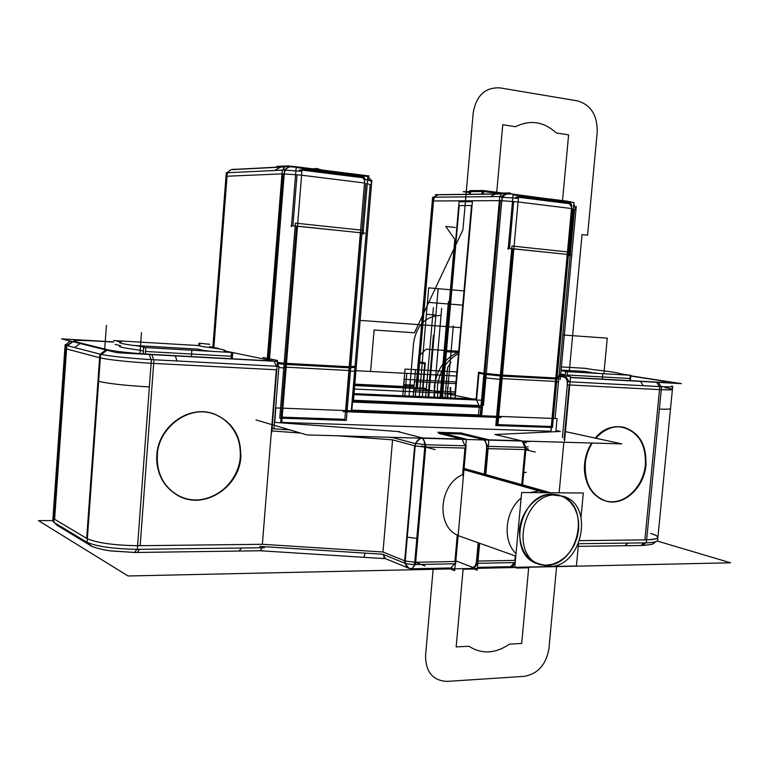 <?xml version="1.0" encoding="UTF-8"?>
<svg xmlns="http://www.w3.org/2000/svg" width="769" height="769" viewBox="0 0 769 769"><rect width="100%" height="100%" fill="white"/><g stroke="black" fill="none" stroke-linecap="round" stroke-linejoin="round"><path stroke-width="1.15" d="M585.863 368.37L561.36 366.928M561.062 370.062L584.373 371.408L561.062 370.062L584.373 371.408L591.746 372.561L584.373 371.408L591.746 372.561L584.373 371.408L561.062 370.062L584.373 371.408L591.746 372.561M561.005 370.696L567.435 371.715L567.032 376.07M560.697 373.994L565.311 374.743M565.215 375.772L565.6 371.562L630.878 375.291L630.369 380.645M629.35 378.454L567.128 374.984M629.715 380.607L630.224 375.301L620.266 373.772M620.823 374.714L620.9 373.907C618.622 372.83 609 371.35 592.034 369.476M593.466 369.649L584.152 368.216M657.168 541.001L730.55 562.793L128.096 575.981L38.45 520.632L52.801 520.584M455.882 560.909L471.858 567.022M645.854 542.856L642.653 545.471L578.269 546.365M624.726 545.721L628.186 543.077M628.994 540.069L646.296 539.867M644.095 542.876L640.894 545.49M657.783 536.839C657.139 535.762 654.746 534.628 650.622 533.407C661.388 536.935 660.062 539.079 646.642 539.848C653.948 539.598 657.706 538.752 657.908 537.31M277.436 361.43L117.051 352.721L61.501 338.86L113.581 341.907M267.237 359.748L232.767 352.577M232.594 352.538L225.154 350.991M95.394 341.023C77.909 340.1 71.046 340.292 74.795 341.59C71.046 340.292 77.909 340.1 95.394 341.023C77.909 340.1 71.046 340.292 74.795 341.59C71.046 340.292 77.909 340.1 95.394 341.023L113.572 342.08L95.394 341.023C77.909 340.1 71.046 340.292 74.795 341.59L108.285 349.905C116.811 351.644 131.191 353.125 151.406 354.374L273.629 361.084L268.237 359.959L283.03 173.832L268.237 359.959L273.629 361.084L268.237 359.959L273.629 361.084L151.406 354.374L273.629 361.084L268.237 359.959L283.03 173.832M143.38 351.039L139.189 350.049C122.675 347.963 116.475 346.502 120.589 345.656C116.475 346.502 122.675 347.963 139.189 350.049L143.38 351.039L139.189 350.049C122.675 347.963 116.475 346.502 120.589 345.656C116.475 346.502 122.675 347.963 139.189 350.049M119.339 345.358L115.11 344.368M133.412 345.416L197.595 349.116L202.756 350.222L197.595 349.116L133.412 345.416L197.595 349.116L133.412 345.416L197.595 349.116L202.756 350.222M204.054 350.462L210.37 351.27L204.054 350.462M230.815 356.23L145.504 351.471M269.419 360.2L284.54 170.026L226.278 172.794L212.811 347.915M213.82 348.059L226.97 177.216M282.002 173.881L273.408 174.246M283.78 170.055L282.31 169.959L267.16 360.709M284.53 170.112L301.909 171.333L286.097 368.236M278.849 367.486L283.771 367.995M292.931 225.778L295.171 225.951M296.488 226.057L280.723 422.383M284.078 364.246L277.993 363.622M284.232 173.919L300.554 175.082M297.007 174.832L292.931 225.663M363.045 234.228L363.131 233.122L364.833 233.18L291.057 225.615M297.507 226.163L360.373 232.747M283.848 367.063L295.392 223.135L362.17 230.2L350.481 370.591L283.848 367.063M286.404 364.439L349.136 367.822M360.69 232.786L345.8 411.732M281.06 418.192L279.753 418.144L284.155 363.237L350.789 366.851L346.329 420.422L345.079 420.383M282.079 418.23L344.762 420.374M282.165 417.154L344.848 419.326M277.465 362.487L284.165 363.17M286.481 363.41L282.079 418.307M285.386 364.381L281.146 417.125L285.386 364.381M282.252 416.164L281.714 422.854M271.765 432.418L277.513 360.478L262.979 357.479M274.206 361.334L276.254 366.236L274.206 361.334M242.187 544.519L262.373 544.289L276.311 369.774L262.373 544.289L382.981 551.998L392.565 439.839L375.234 438.561M151.108 359.584L149.359 354.49M278.599 366.361L277.369 362.324M149.369 354.259L174.746 355.653M175.265 355.912L177.081 360.969M177.101 364.631L151.637 363.314M151.916 354.624L153.665 359.729L151.916 354.634M100.22 354.182L105.959 349.953M151.128 363.285C127.664 361.824 110.726 360.036 100.335 357.921C110.726 360.036 127.664 361.824 151.128 363.285C127.664 361.824 110.726 360.036 100.335 357.921C110.726 360.036 127.664 361.824 151.128 363.285C127.664 361.824 110.726 360.036 100.335 357.921M100.643 354.278L106.324 350.039L100.643 354.278M74.795 341.59L108.285 349.905C116.811 351.644 131.191 353.125 151.406 354.374L273.629 361.084M66.893 345.541L72.305 341.551M101.354 354.442L107.035 350.222M67.518 345.704L72.93 341.715L67.518 345.704M74.324 341.465L81.995 343.378M80.111 343.503L74.641 347.55M73.68 350.837L66.096 348.828M64.904 349.328L64.904 348.011L65.951 348.77L64.884 348.251M66.249 344.291L65.125 344.839L67.201 345.617M65.125 344.839L52.773 520.978L53.772 522.257M66.778 346.021L65.019 371.004M64.404 370.793L63.346 370.177L65.096 345.339M58.982 526.467L57.685 525.679M55.474 523.324L58.704 526.294M53.003 517.614L54.013 518.883L53.051 517.018M88.127 542.837L90.098 545.279L92.222 546.432M54.868 522.958L57.646 525.708M87.512 542.558L90.829 545.73M83.35 541.193L80.005 538.108M79.111 533.878L87.185 538.694M90.204 545.375L89.117 544.683M139.554 549.316L137.343 552.459M87.349 538.761C97.5 542.981 114.235 545.298 137.564 545.711C114.235 545.298 97.5 542.981 87.349 538.761C97.5 542.981 114.235 545.298 137.564 545.711C114.235 545.298 97.5 542.981 87.349 538.761L54.003 518.921M136.978 549.326L134.498 552.478M260.431 550.758L261.883 547.749L260.383 550.758M238.976 551.056L241.533 548.009M385.48 558.64L382.991 554.314L384.865 558.342M260.355 550.758L385.644 558.698L363.948 557.323L365.112 553.103M365.352 550.873L382.981 551.998L392.565 439.839L414.645 445.818L404.696 560.803L382.981 551.998L392.565 439.839L338.004 435.812L392.565 439.839L414.645 445.818L404.696 560.803L382.981 551.998L262.373 544.289L382.981 551.998L404.696 560.803L414.645 445.818L392.565 439.839L338.004 435.812L392.565 439.839L414.645 445.818L404.696 560.803L382.981 551.998L392.565 439.839L338.004 435.812M412.367 568.772L408.858 568.262C405.955 566.58 404.802 563.812 405.388 559.938M411.809 568.791L415.308 564.561L411.944 568.781M408.954 568.301L404.821 563.216L408.954 568.301M414.741 562.264L405.311 561.014M410.608 568.791L411.002 568.81C413.251 568.281 414.51 565.744 414.799 561.187M455.21 564.484L455.431 563.754M425.709 447.077L415.693 562.264L454.902 561.514L457.247 535.118C435.735 525.496 439.368 484.23 462.611 474.665L464.976 448.067L425.709 447.077L464.976 448.067L425.709 447.077L415.693 562.264L454.902 561.514L457.247 535.118C435.735 525.496 439.368 484.23 462.611 474.665L464.976 448.067L425.709 447.077L415.693 562.264L454.902 561.514L457.247 535.118C435.735 525.496 439.368 484.23 462.611 474.665L464.976 448.067L462.611 474.665L464.976 448.067L425.709 447.077L415.693 562.264L454.902 561.514L415.693 562.264L425.084 566.042M414.539 564.571L424.959 444.742L466.101 445.809L455.623 563.754L414.539 564.571M438.243 432.178L466.341 439.166L463.082 475.905M462.207 439.349L465.005 445.78L462.207 439.349M438.686 433.36L461.535 439.07L438.686 433.36L461.535 439.07L438.686 433.36L461.535 439.07L422.373 437.946L461.535 439.07L422.373 437.946L461.535 439.07L422.373 437.946L397.65 431.524L422.373 437.946L397.65 431.524L422.373 437.946L397.65 431.524L274.466 422.354L397.65 431.524M465.841 444.847L465.927 445.799M422.075 438.205C424.286 440.051 425.132 443.357 424.623 448.135M256.01 419.941L306.937 434.927L621.794 443.886L565.417 431.611M443.588 433.505L460.823 434.033L484.018 439.705L460.823 434.033L443.588 433.505L460.823 434.033L443.588 433.505L460.823 434.033L484.018 439.705M521.363 440.772L494.909 434.514L521.363 440.772L494.909 434.514L521.363 440.772L488.901 439.849L521.363 440.772L488.901 439.849L521.363 440.772L494.909 434.514L560.313 431.467L555.977 430.515M550.864 431.226L281.742 422.412M374.57 429.813L399.697 431.678M415.154 447.049C415.385 442.329 417.529 439.378 421.604 438.195M424.757 447.049L415.183 445.953L424.757 447.049M415.116 443.569L420.556 438.167L415.116 443.569M423.027 438.234L425.738 444.761L423.027 438.234M416.404 564.523C411.136 564.609 407.022 564.062 404.033 562.87M426.824 444.78L414.366 443.357M404.542 562.572L406.763 536.973M407.291 537.156L416.817 538.387M417.769 538.396L415.529 564.042M259.759 546.394L382.799 554.238L405.032 563.302L415.385 443.646L392.248 437.446M271.611 428.621L290.173 429.996M388.114 437.244L395.16 437.763M300.554 433.053L271.428 430.909L262.373 544.289L276.311 369.774L153.685 363.42L140.16 545.692L262.373 544.289L137.564 545.721M264.44 547.72L137.334 549.345L151.397 359.613L278.936 366.38L273.947 428.794M156.847 455.142C158.462 431.14 180.254 410.8 202.583 411.828C224.942 412.511 242.302 433.639 240.312 456.805C238.65 479.971 218.117 500.167 195.826 499.956C173.515 500.1 154.896 479.135 156.847 455.142C156.251 473.089 163.057 486.421 177.274 495.13C202.718 510.443 239.005 487.729 240.312 456.805C240.88 436.215 232.257 421.989 214.464 414.145C189.885 404.052 158.164 426.113 156.847 455.142C158.462 431.14 180.254 410.8 202.583 411.828C224.942 412.511 242.302 433.639 240.312 456.805C238.65 479.971 218.117 500.167 195.826 499.956C173.515 500.1 154.896 479.135 156.847 455.142C158.462 431.14 180.254 410.8 202.583 411.828C224.942 412.511 242.302 433.639 240.312 456.805C238.65 479.971 218.117 500.167 195.826 499.956C173.515 500.1 154.896 479.135 156.847 455.142C154.896 479.135 173.515 500.1 195.826 499.956C218.117 500.167 238.65 479.971 240.312 456.805C242.302 433.639 224.942 412.511 202.583 411.828C180.254 410.8 158.462 431.14 156.847 455.142M99.499 353.99L99.499 354C105.488 355.816 133.306 358.738 155.213 359.815L155.213 359.815M87.089 542.347C97.24 546.615 113.995 548.941 137.334 549.326M153.925 360.286L151.935 387.038M149.369 386.913C125.924 385.596 109.015 383.731 98.653 381.337M97.951 381.136L99.855 354.624M66.192 345.358L53.772 522.295L87.089 542.376L100.595 354.278L66.192 345.358M54.609 519.277L66.567 348.953L99.634 357.739L86.666 538.387L54.609 519.277L66.567 348.953L99.634 357.739L86.666 538.387L54.609 519.277L86.666 538.387L99.634 357.739L66.567 348.953L54.609 519.277L66.567 348.953L99.634 357.739L86.666 538.387L54.609 519.277M157.116 458.103C156.588 428.025 189.366 403.715 214.887 414.27C233.651 422.739 242.177 437.869 240.457 459.679M240.88 454.219C241.476 486.2 204.035 511.231 177.677 495.313C162.567 485.912 155.857 471.637 157.539 452.489M143.178 353.846L143.649 347.453L232.776 352.548L232.286 358.796M231.046 358.729L231.527 352.538L224.135 350.991M224.269 352.058L225.192 350.587C224.077 349.578 216.685 348.28 203.026 346.675M204.333 346.867L197.498 345.435M199.479 345.608L113.677 340.561M115.042 340.58L121.214 341.994M140.419 346.406L140.419 346.3C127.471 344.743 120.512 343.503 119.541 342.561L121.137 341.878M139.102 346.108L145.793 347.646L145.322 353.99M437.869 432.284L461.804 433.024M485.787 474.54L488.911 439.81L460.371 432.86M484.71 439.983L487.556 446.366L484.71 439.983M487.527 448.625L485.21 474.386M513.711 562.581L476.319 563.341L478.164 542.751M484.326 474.137L486.825 446.347L526.054 447.366L522.622 484.883M479.049 543.058L477.424 561.082M478.01 561.072L514.826 560.37L478.01 561.072L514.826 560.37L478.01 561.072L514.826 560.37L515.24 555.9L514.826 560.37L515.24 555.9L514.826 560.37L515.393 560.582M488.113 448.644L524.967 449.567L521.757 484.643L524.967 449.567L521.757 484.643L524.967 449.567L488.113 448.644L524.967 449.567L488.113 448.644L524.967 449.567L535.176 452.066M472.704 568.435L477.193 570.165L479.616 543.26M477.03 563.331C476.03 566.513 474.55 567.839 472.589 567.301C474.55 567.839 476.03 566.513 477.03 563.331C476.03 566.513 474.55 567.839 472.589 567.301C474.55 567.839 476.03 566.513 477.03 563.331M471.128 567.041L472.637 567.484C474.982 566.964 476.299 564.484 476.578 560.034L476.617 560.034M477.443 567.378L511.741 566.638L515.172 562.995M510.712 566.657L514.423 562.581L510.712 566.657M524.256 447.308L528.265 446.741M526.332 472.281L523.727 472.724M522.853 472.714L525.131 447.837M526.496 448.538C529.255 449.173 529.043 449.519 525.852 449.577L528.447 449.221L525.852 449.577C528.774 449.538 529.197 449.24 527.14 448.683C529.197 449.24 528.774 449.538 525.852 449.577L486.623 448.606M523.141 441.079L525.602 442.473M524.996 447.337L522.074 441.05L524.996 447.337M522.949 441.079L525.871 447.356M486.527 449.663L486.489 449.663C487.008 445.001 486.114 441.762 483.807 439.964M549.114 431.986L559.938 431.486M559.14 374.772L570.55 376.647L564.552 440.906M569.204 384.933L564.11 439.551M555.074 418.519L558.996 376.252L558.803 378.358L556.967 378.742L558.803 378.358L558.996 376.252L558.803 378.358L556.967 378.742L558.803 378.358L558.996 376.252M570.271 254.741L559.025 376.003L565.734 377.108L559.025 376.003L570.271 254.741L559.025 376.003L565.734 377.108L559.025 376.003L570.271 254.741L559.025 376.003L565.734 377.108M566.455 377.348L569.079 381.77L566.455 377.348M562.408 437.609L567.618 381.693L661.561 386.682L646.335 542.847L578.634 543.712M563.86 442.242L559.14 492.814M579.807 540.636L644.883 539.886L659.523 389.614L569.771 384.961L659.523 389.614L569.771 384.961L659.523 389.614L644.883 539.886L659.523 389.614L644.883 539.886L579.807 540.636L646.642 539.867M584.623 463.659C585.382 456.142 587.718 449.269 591.621 443.031C587.718 449.269 585.382 456.142 584.623 463.659C583.921 482.759 590.659 495.121 604.867 500.744C622.669 506.79 643.672 487.873 645.364 464.87C643.557 484.681 628.013 501.955 611.788 501.782C595.533 501.907 582.585 484.066 584.623 463.659C585.382 456.142 587.718 449.269 591.621 443.031C587.718 449.269 585.382 456.142 584.623 463.659C582.585 484.066 595.533 501.907 611.788 501.782C628.013 501.955 643.557 484.681 645.364 464.87C646.123 444.818 638.779 432.265 623.323 427.189C613.018 425.276 603.665 428.919 595.264 438.109C615.267 413.232 649.843 432.62 645.364 464.87C643.557 484.681 628.013 501.955 611.788 501.782C595.533 501.907 582.585 484.066 584.623 463.659C582.585 484.066 595.533 501.907 611.788 501.782C628.013 501.955 643.557 484.681 645.364 464.87C649.843 432.62 615.267 413.232 595.264 438.109C615.267 413.232 649.843 432.62 645.364 464.87C649.843 432.62 615.267 413.232 595.264 438.109M531.735 441.329L524.621 441.714M658.956 386.538L658.956 386.538C667.915 387.018 672.5 386.98 672.702 386.423L671.846 385.961M646.335 542.837C653.65 542.568 657.408 541.712 657.62 540.242L672.702 386.423M664.868 387.557C675.874 389.46 674.673 390.171 661.263 389.7C668.578 390.018 672.289 389.912 672.414 389.402C672.289 389.912 668.578 390.018 661.263 389.7L567.33 384.836M670.539 408.531C670.405 409.166 666.685 409.368 659.369 409.127M657.63 409.05L659.773 387.028M557.227 375.964L565.157 377.271M570.463 377.56L681.372 383.644L630.83 375.849M655.87 382.058L570.483 377.368L655.87 382.058C667.876 382.606 669.328 382.116 660.244 380.588L630.811 376.051L660.244 380.588C669.328 382.116 667.876 382.606 655.87 382.058C667.876 382.606 669.328 382.116 660.244 380.588C669.328 382.116 667.876 382.606 655.87 382.058C667.876 382.606 669.328 382.116 660.244 380.588M593.168 372.763L599.445 373.494L593.168 372.763M659.389 386.567L656.62 382.289L659.389 386.567M658.36 382.376L661.129 386.653M567.234 385.798L567.195 385.798C567.695 381.405 566.743 378.521 564.35 377.137M660.917 389.681L643.374 388.778M643.24 385.711L640.5 381.405M639.76 381.174L657.255 382.135M209.793 344.291L198.998 343.195L198.815 345.569M218.54 348.463L209.62 346.617M226.932 172.602L213.436 348.011M226.644 177.139C227.124 171.612 229.941 169.007 235.083 169.305L235.718 169.459M293.143 166.844L290.778 166.613C286.597 167.411 284.405 170.16 284.222 174.88L284.155 174.88M230.354 170.064L227.211 172.669M274.658 170.497L280.522 167.142M304.255 167.959L303.688 167.748L301.208 171.285M297.68 167.325L285.203 166.46L282.665 169.978M284.069 170.084L288.808 166.719L284.088 170.045M299.948 169.862L298.593 171.103M291.422 226.768L296.161 167.498L367.851 176.534L363.141 233.007M364.929 179.225L363.958 177.889L364.929 179.225M362.891 177.033L301.909 169.372L362.891 177.033M362.026 230.181L365.929 183.339M357.008 174.621L359.575 174.909L362.074 176.245L364.698 180.686M367.697 178.321L369.389 180.561M303.88 167.93L362.401 175.322L363.593 175.995M364.641 177.975L299.9 169.853M297.055 167.248L298.92 167.844M363.92 177.168L341.523 174.352M341.032 173.15L340.196 172.516M366.227 176.072L369.13 175.966L292.931 166.335L287.529 166.613M284.347 166.786L235.199 169.334M363.458 175.861L367.246 176.457M367.832 176.783C370.735 178.841 371.908 181.782 371.34 185.589M353.519 399.822L371.85 180.273L370.812 180.311M370.1 185.617L354.942 367.303L370.1 185.617L354.942 367.303L350.722 367.717L354.942 367.303L351.327 410.617L370.1 185.617L354.942 367.303L350.722 367.717L354.942 367.303L351.327 410.617L350.52 410.761L351.327 410.617L354.942 367.303L350.722 367.717M348.828 371.533L364.823 179.196L370.802 180.975M350.414 371.369L354.951 370.898M367.255 183.724L370.495 184.666M344.752 420.451L349.222 366.813M350.808 366.669L355.336 366.236M351.789 410.809L355.499 366.361M481.048 405.609L352.5 400.226M480.183 415.337L478.472 414.962L480.183 415.337L478.472 414.962L479.164 407.272L478.472 414.962L351.846 410.127L478.472 414.962L479.164 407.272M479.231 406.513L352.587 401.255M483.941 373.196L478.51 372.244L476.117 399.053M485.431 373.455L481.644 415.731M483.855 374.176L478.933 373.311L483.855 374.176L478.933 373.311L476.578 399.822L478.933 373.311L483.855 374.176L478.933 373.311L476.578 399.822L353.971 394.42L476.578 399.822L353.971 394.42L476.578 399.822L478.933 373.311L476.578 399.822L353.971 394.42M481.134 415.539L500.35 200.603M478.827 405.513L476.645 400.015M483.47 405.282L502.147 196.547L432.62 197.22L416.164 387.864M471.878 398.861L454.806 395.372L471.878 398.861L454.806 395.372L471.532 205.554L459.218 205.554L442.809 392.921L422.556 388.778L354.711 385.557L422.556 388.778L354.711 385.557L422.556 388.778L442.809 392.921L459.218 205.554L471.532 205.554L454.806 395.372L442.809 392.921L459.218 205.554L471.532 205.554L454.806 395.372L422.556 388.778L354.711 385.557M422.604 388.172L424.719 363.766L422.604 388.172L424.719 363.766L419.557 362.853L433.456 201.891L417.394 387.922L419.557 362.853L424.719 363.766L422.604 388.172L424.719 363.766L419.557 362.853L433.456 201.891L417.394 387.922L433.456 201.891M433.543 200.978L499.369 200.613L433.543 200.978M499.687 197.037L483.547 377.694M502.09 197.21L518.383 198.383L502.042 379.578M485.921 377.935L499.965 379.367M509.472 248.445L511.75 248.627M512.865 248.714L497.658 417.423M500.273 375.916L486.229 374.493M501.773 200.709L517.076 201.824M513.682 201.584L509.472 248.368M568.378 255.635L569.041 255.712L569.137 254.683L571.088 254.779L507.732 248.291M513.836 248.82L567.243 254.404M508.174 249.358L513.077 194.845L573.972 202.526L569.147 254.577M568.233 251.982L572.232 208.812M571.761 205.698L570.636 203.804L571.761 205.698M569.839 203.045L518.046 196.537L569.839 203.045M516.307 196.951L515.086 198.152M555.391 382.385L571.819 205.063M556.65 382.106L558.659 381.664M573.664 205.861L574.876 206.39M567.416 254.424L551.027 431.226M570.281 254.693L574.356 210.696M573.347 209.274L574.616 209.802M500.042 378.502L511.981 246.032L568.714 252.03L556.708 381.501L500.042 378.502M502.359 376.079L555.708 378.954M496.918 425.584L495.803 425.545L500.359 374.974L557.025 378.05L552.45 427.487L551.383 427.449M497.889 425.622L551.21 427.449M497.976 424.632L551.306 426.478M483.941 373.263L480.154 415.673M486.316 373.503L500.369 374.926M502.445 375.137L497.879 425.69M501.388 376.022L497.005 424.603L501.388 376.022M274.706 422.335L275.86 407.926L557.083 418.596L555.881 431.582M497.658 417.327L345.81 411.626M550.806 431.813L551.383 425.584M551.21 427.516L555.795 378.031M557.054 377.771L558.89 377.406M501.061 417.548L343.061 411.626M483.557 415.808L481.663 415.596M560.188 379.55L576.26 206.39M433.581 197.643L419.038 366.092M441.425 194.624C436.494 194.326 433.783 196.729 433.283 201.843M571.511 201.968L510.039 193.769L503.618 193.855M437.023 194.922L435.273 194.701L438.522 194.663M501.1 193.884L441.444 194.624M509.453 194.144L507.819 193.932C504.051 194.499 502.022 197.056 501.753 201.603L501.696 201.603M438.09 194.788L433.678 197.21M501.532 200.603L488.921 200.671M490.42 196.662L495.149 194.086M519.421 195.134L517.575 198.325M500.263 193.615L505.137 193.961L501.484 193.701L499.888 197.047M501.225 197.143L505.262 193.971L501.523 196.556M516.268 194.778L516.835 195.326L516.268 194.778M519.056 195.105L570.089 202.036M571.319 203.891L516.326 196.999M512.942 194.499L515.143 195.115M570.608 203.141L551.565 200.747M550.892 199.623L549.806 198.988M564.244 200.796L567.493 201.363L571.636 206.967M570.069 201.776L572.434 202.334M573.885 203.41L575.808 210.706M512.241 194.048L509.924 193.154M509.866 193.778L509.943 192.952L509.222 192.884L509.136 193.788M509.213 192.961L503.003 193.048L483.566 190.587M483.24 194.23L483.566 190.52L482.24 190.424L481.903 194.249M482.97 191.491L482.74 194.115M501.215 193.788L483.48 191.558M482.23 190.539L469.821 190.625L469.494 194.403M470.32 194.269L470.551 191.683L482.144 191.51L470.551 191.683L470.32 194.269L470.551 191.683L482.144 191.51L470.551 191.683L470.32 194.269L470.551 191.683L482.144 191.51M508.809 193.788L489.007 191.289L463.159 191.683L469.657 192.49M419.393 361.959L417.154 387.912M422.335 396.669L425.267 362.92L419.182 361.853L416.933 387.903M354.759 384.942L425.305 388.297M481.529 400.226L352.971 394.574M476.645 399.073L354.038 393.632M480.894 407.339L352.356 402.043M455.065 398.121L472.377 201.718L459.055 201.776L442.012 396.535M321.807 169.987L317.443 168.719M317.386 169.43L317.462 168.565L316.665 168.488L316.597 169.324M316.655 168.603L312.445 168.805M291.96 166.383L288.798 165.989M288.75 166.556L288.808 165.912L287.423 165.816L287.356 166.604M287.404 165.979L276.792 166.373L276.725 167.181M585.026 466.187C585.459 457.757 587.862 450.038 592.255 443.05M595.831 438.234C604.232 429.035 613.595 425.392 623.899 427.304C640.125 432.832 647.383 446.174 645.662 467.341M646.114 462.678C645.595 486.527 623.928 507.232 605.434 500.898C590.477 494.794 583.825 481.625 585.478 461.41M511.193 566.647L509.722 566.676M457.901 534.253L454.662 570.675L450.25 568.935M454.517 563.773L450.922 567.945L454.517 563.773M547.509 566.349C581.383 569.877 595.85 504.983 563.158 496.255L554.132 495.178M545.384 492.708L463.976 469.744M559.861 495.332L552.719 494.198C536.906 493.89 521.122 510.703 519.479 529.976C519.498 551.623 528.38 563.379 546.115 565.225C577.5 566.224 591.467 508.117 562.687 496.447M530.062 492.583L540.107 490.641L547.499 492.727L540.107 490.641L547.201 491.785M578.48 544.077L576.414 565.984L514.778 567.33L521.632 492.516L583.306 493.006L581.028 517.114M546.115 565.225L552.757 564.206L559.198 561.466L565.128 557.169L570.262 551.527L574.337 544.817L577.173 537.377L578.634 529.562L578.653 521.757L577.211 514.326L574.385 507.646L570.3 502.042L565.157 497.793L559.198 495.13L552.719 494.198C536.906 493.89 521.122 510.703 519.479 529.976C519.498 551.623 528.38 563.379 546.115 565.225L552.757 564.206L559.198 561.466L565.128 557.169L570.262 551.527L574.337 544.817L577.173 537.377L578.634 529.562L578.653 521.757L577.211 514.326L574.385 507.646L570.3 502.042L565.157 497.793L559.198 495.13L552.719 494.198C536.906 493.89 521.122 510.703 519.479 529.976C519.498 551.623 528.38 563.379 546.115 565.225L552.757 564.206L559.198 561.466L565.128 557.169L570.262 551.527L574.337 544.817L577.173 537.377L578.634 529.562L578.653 521.757L577.211 514.326L574.385 507.646L570.3 502.042L565.157 497.793L559.198 495.13L552.719 494.198C536.906 493.89 521.122 510.703 519.479 529.976C519.498 551.623 528.38 563.379 546.115 565.225L552.757 564.206L559.198 561.466L565.128 557.169L570.262 551.527L574.337 544.817L577.173 537.377L578.634 529.562L578.653 521.757L577.211 514.326L574.385 507.646L570.3 502.042L565.157 497.793L559.198 495.13L552.719 494.198C520.603 491.949 506.223 553.094 536.474 563.437M549.095 492.737L464.053 468.84M557.852 495.198C525.064 490.391 508.415 553.824 539.703 564.581L551.229 566.263M516.037 553.632C502.224 540.809 504.906 511.135 521.122 498.062M108.285 349.905C116.811 351.644 131.191 353.125 151.406 354.374C131.191 353.125 116.811 351.644 108.285 349.905C116.811 351.644 131.191 353.125 151.406 354.374M276.311 369.774L153.685 363.42L276.311 369.774L271.428 430.909L276.311 369.774L153.685 363.42L140.16 545.692L262.373 544.289L382.981 551.998L392.565 439.839M494.909 434.514L560.313 431.467M234.651 169.516L234.161 169.545M441.473 194.788L440.522 194.759M454.806 395.372L442.809 392.921L459.218 205.554L442.809 392.921L454.806 395.372L471.532 205.554L459.218 205.554L471.532 205.554L454.806 395.372L442.809 392.921M448.423 301.592L440.041 397.448L444.049 351.548L457.199 352.365L444.049 351.548L457.199 352.365L444.049 351.548L440.041 397.448L448.423 301.592M442.8 397.573L442.473 387.163L442.8 397.573M602.3 379.107L602.771 374.09L602.3 379.107M433.12 569.31L425.565 655.39C425.613 672.039 432.822 680.709 447.193 681.392L524.247 676.355C537.925 673.865 546.153 664.618 548.931 648.613L556.602 566.599L548.931 648.613C546.153 664.618 537.925 673.865 524.247 676.355L447.193 681.392C432.822 680.709 425.613 672.039 425.565 655.39L433.12 569.31M569.252 371.763L582.046 234.564L587.583 235.199L597.205 132.239C597.484 115.312 590.9 104.853 577.461 100.874L499.965 87.877C485.201 87.166 476.28 95.5 473.204 112.87L462.938 229.796L414.433 332.785L374.09 330.016L370.6 371.475L406.772 373.388L404.84 395.891L406.772 373.388L370.6 371.475L374.09 330.016L414.433 332.785L462.938 229.796L473.204 112.87C476.28 95.5 485.201 87.166 499.965 87.877L577.461 100.874C590.9 104.853 597.484 115.312 597.205 132.239L587.583 235.199L582.046 234.564L569.252 371.763M509.491 644.134C495.361 653.737 481.827 654.448 468.898 646.248L456.171 646.912L463.101 569.243L474.175 569.002L463.101 569.243L456.171 646.912L468.898 646.248C481.827 654.448 495.361 653.737 509.491 644.134L521.69 643.49L509.491 644.134M515.701 567.493L516.46 568.06L528.668 567.791L521.69 643.49L528.668 567.791L516.46 568.06L515.701 567.493M556.343 132.96L568.599 134.844L562.552 200.411L568.599 134.844L556.343 132.96C543.808 121.56 530.206 119.483 515.538 126.712C530.206 119.483 543.808 121.56 556.343 132.96M496.726 192.25L502.753 124.751L515.538 126.712L502.753 124.751L496.726 192.25M436.504 307.85L428.756 396.948L436.504 307.85M447.885 397.794L447.568 387.413L447.885 397.794M441.022 315.415C425.853 316.001 416.721 324.999 413.655 342.407L409.031 396.073L413.655 342.407C416.721 324.999 425.853 316.001 441.022 315.415C425.853 316.001 416.721 324.999 413.655 342.407C416.721 324.999 425.853 316.001 441.022 315.415M462.755 305.149L427.458 302.294L419.307 396.535L428.698 287.866L419.307 396.535L427.458 302.294L462.755 305.149L427.458 302.294L462.755 305.149L436.917 303.063L435.879 315.03L426.42 314.31L435.879 315.03L428.756 396.948L438.167 288.683L435.879 315.03L436.917 303.063L462.755 305.149M453.326 325.912L447.02 397.756L453.326 325.912M139.939 353.605L141.486 332.593M104.719 348.886L106.42 325.345M271.428 430.909L262.373 544.289L140.16 545.692L153.685 363.42L140.16 545.692L262.373 544.289L382.981 551.998M465.899 448.087L424.757 447.058M455.315 227.47L445.741 226.403L454.825 239.351L440.983 397.496L454.825 239.351L445.741 226.403L455.315 227.47M421.672 445.991L435.264 449.644M415.491 564.552L425.911 444.761M433.399 335.284L428.045 396.919L433.399 335.284M433.408 307.6L425.661 396.814L433.408 307.6M434.293 386.769C436.552 369.726 444.665 358.162 458.622 352.067C444.665 358.162 436.552 369.726 434.293 386.769L434.62 397.208L434.293 386.769M441.646 308.254L433.899 397.179L441.646 308.254M191.414 356.556L191.856 350.683L191.414 356.556M527.14 448.683C529.197 449.24 528.774 449.538 525.852 449.577M450.922 397.929L450.615 387.557L450.922 397.929M437.369 386.922C439.272 371.523 446.308 360.43 458.487 353.644C446.308 360.43 439.272 371.523 437.369 386.922L437.696 397.342L437.369 386.922M603.886 373.744L607.26 338.168L562.995 334.986L607.26 338.168L603.886 373.744M460.775 327.642L360.152 320.404L460.775 327.642M199.902 343.243L199.7 345.896M450.97 362.401L447.635 367.524L444.991 397.669L447.635 367.524L444.991 397.669L447.635 367.524L444.991 397.669L447.635 367.524L444.991 397.669L447.635 367.524L450.97 362.401M284.242 173.784L226.009 176.264M364.506 182.984L301.602 175.207M458.699 351.27L425.988 349.222L418.74 356.403L415.298 396.352L418.74 356.403L415.298 396.352L418.74 356.403L425.988 349.222L418.74 356.403L425.988 349.222L458.699 351.27M464.015 290.913L428.698 287.866L464.015 290.913M354.942 367.303L351.327 410.617L350.52 410.761M403.59 385.884L414.058 386.394L413.213 396.256L414.058 386.394L403.59 385.884L405.032 369.072L403.59 385.884M456.873 371.908L405.032 369.072L456.873 371.908L415.51 369.649L414.164 385.192L403.696 384.692L402.745 395.795L403.696 384.692L414.164 385.192L415.51 369.649L456.873 371.908M419.557 362.853L424.719 363.766L419.557 362.853L417.394 387.922M403.696 386.499L354.826 384.154L403.696 386.499L404.311 379.29L403.696 386.499M354.422 389.037L454.96 393.67L354.422 389.037M455.998 381.914L404.311 379.29L455.998 381.914M558.803 378.358L556.967 378.742M478.472 414.962L351.846 410.127M501.782 200.603L432.293 200.988M571.886 208.591L518.066 201.949M450 363.814L447.02 397.756L450 363.814M455.844 383.635L414.481 381.568L413.751 390.018L455.113 391.95L413.751 390.018L455.113 391.95L413.751 390.018L414.481 381.568L413.751 390.018L414.481 381.568L455.844 383.635M456.517 376.022L355.951 370.696L456.517 376.022M547.499 492.727L464.024 469.225M450.105 387.538L450.807 397.929L450.105 387.538M624.861 545.721L642.307 545.471M642.961 545.442C655.236 543.933 650.766 545.038 656.024 541.597C651.804 544.337 655.486 544.106 642.961 545.442M69.066 341.772L70.585 341.128C70.517 340.331 68.893 341.676 65.711 345.175M55.589 524.016L54.561 522.776M90.098 545.279L56.637 525.044M89.935 545.173L81.831 540.28M89.415 544.865C90.108 546.394 101.268 549.777 111.121 550.95L134.911 552.478L110.044 550.806C98.432 548.97 91.3 546.807 88.656 544.298M263.065 550.719L134.767 552.498M262.537 550.729L239.072 551.056M383.596 557.861L408.858 568.262M395.92 562.927L384.337 558.169M411.252 568.772L408.32 568.041M411.002 568.81L451.989 567.926M433.649 568.32L411.53 568.791M513.557 566.08L512.74 566.369M523.026 441.079L526.207 443.021M284.155 166.96L232.142 169.641M303.688 167.748L297.795 167.161M283.886 166.364L296.93 167.277M361.343 175.188L340.225 172.525M500.984 194.009L441.81 194.74M519.123 194.961L516.364 194.768M513.365 194.547L512.644 194.499M567.81 201.267L549.845 198.998M550.652 492.746L464.092 468.456M515.807 556.102L458.122 535.637"/></g></svg>
